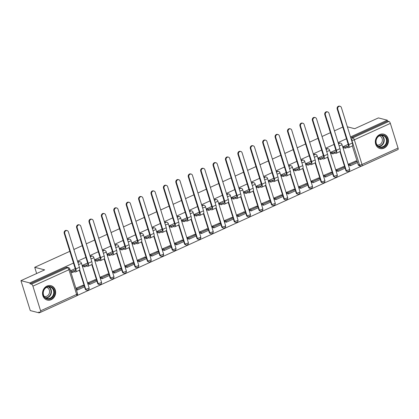<?xml version="1.0" encoding="UTF-8"?>
<svg xmlns="http://www.w3.org/2000/svg" width="419" height="419" viewBox="0 0 419 419"><rect width="100%" height="100%" fill="white"/><g stroke="black" fill="none" stroke-linecap="round" stroke-linejoin="round"><path stroke-width="0.63" d="M78.054 262.912A1.901 1.666 -75.6 0 1 80.039 261.786L79.547 261.66A1.901 1.666 104.4 0 0 77.861 262.289M90.462 257.261A1.901 1.666 -75.6 0 1 92.447 256.135L91.955 256.009A1.901 1.666 104.4 0 0 90.268 256.638M102.87 251.61A1.901 1.666 -75.6 0 1 104.855 250.483L104.368 250.358A1.901 1.666 104.4 0 0 102.676 250.986M115.277 245.963A1.901 1.666 -75.6 0 1 117.262 244.837L116.775 244.712A1.901 1.666 104.4 0 0 115.084 245.34M127.685 240.312A1.901 1.666 -75.6 0 1 129.67 239.186L129.183 239.06A1.901 1.666 104.4 0 0 127.491 239.689M140.098 234.666A1.901 1.666 -75.6 0 1 142.078 233.535L141.591 233.409A1.901 1.666 104.4 0 0 139.899 234.038M152.506 229.015A1.901 1.666 -75.6 0 1 154.491 227.889L153.998 227.763A1.901 1.666 104.4 0 0 152.307 228.392M164.913 223.364A1.901 1.666 -75.6 0 1 166.898 222.238L166.406 222.112A1.901 1.666 104.4 0 0 164.719 222.74M177.321 217.718A1.901 1.666 -75.6 0 1 179.306 216.586L178.813 216.461A1.901 1.666 104.4 0 0 177.127 217.089M189.728 212.066A1.901 1.666 -75.6 0 1 191.713 210.94L191.221 210.815A1.901 1.666 104.4 0 0 189.535 211.443M202.136 206.415A1.901 1.666 -75.6 0 1 204.121 205.289L203.629 205.163A1.901 1.666 104.4 0 0 201.942 205.792M214.544 200.769A1.901 1.666 -75.6 0 1 216.529 199.638L216.042 199.512A1.901 1.666 104.4 0 0 214.35 200.141M226.951 195.118A1.901 1.666 -75.6 0 1 228.936 193.992L228.449 193.866A1.901 1.666 104.4 0 0 226.758 194.495M239.359 189.467A1.901 1.666 -75.6 0 1 241.344 188.341L240.857 188.215A1.901 1.666 104.4 0 0 239.165 188.843M251.772 183.821A1.901 1.666 -75.6 0 1 253.757 182.689L253.265 182.564A1.901 1.666 104.4 0 0 251.573 183.192M264.18 178.169A1.901 1.666 -75.6 0 1 266.165 177.043L265.672 176.918A1.901 1.666 104.4 0 0 263.986 177.546M276.587 172.518A1.901 1.666 -75.6 0 1 278.572 171.392L278.08 171.266A1.901 1.666 104.4 0 0 276.393 171.895M288.995 166.872A1.901 1.666 -75.6 0 1 290.98 165.746L290.487 165.615A1.901 1.666 104.4 0 0 288.801 166.243M301.402 161.221A1.901 1.666 -75.6 0 1 303.387 160.095L302.895 159.969A1.901 1.666 104.4 0 0 301.209 160.597M313.81 155.569A1.901 1.666 -75.6 0 1 315.795 154.443L315.303 154.318A1.901 1.666 104.4 0 0 313.616 154.946M326.218 149.923A1.901 1.666 -75.6 0 1 328.203 148.797L327.716 148.672A1.901 1.666 104.4 0 0 326.024 149.3M338.625 144.272A1.901 1.666 -75.6 0 1 340.61 143.146L340.123 143.02A1.901 1.666 104.4 0 0 338.432 143.649M383.998 148.153A7.422 6.495 104.4 0 0 388.434 140.716A7.422 6.495 104.4 0 0 383.725 134.159A7.422 6.495 104.4 0 0 379.755 134.546A7.422 6.495 104.4 0 0 375.324 141.983A7.422 6.495 104.4 0 0 380.028 148.536A7.422 6.495 104.4 0 0 383.998 148.153M51.202 299.674A7.422 6.495 104.4 0 0 55.638 292.237A7.422 6.495 104.4 0 0 50.929 285.679A7.422 6.495 104.4 0 0 46.965 286.067A7.422 6.495 104.4 0 0 42.529 293.504A7.422 6.495 104.4 0 0 47.237 300.056A7.422 6.495 104.4 0 0 51.202 299.674M73.482 263.059L29.822 282.94L20.95 280.657L30.268 310.579L39.14 312.857L40.266 312.344M76.986 295.625L361.388 166.139M347.356 126.816L354.699 128.701L378.404 117.912L387.271 120.19L350.509 136.929M346.461 138.773L338.102 142.58M334.053 144.424L325.694 148.226M321.645 150.07L313.281 153.878M309.238 155.721L300.873 159.529M296.83 161.373L288.466 165.175M284.422 167.019L276.058 170.826M272.015 172.67L263.651 176.478M259.602 178.316L251.243 182.124M247.194 183.967L238.835 187.775M234.787 189.618L226.428 193.426M222.379 195.264L214.02 199.072M209.971 200.916L201.607 204.723M197.564 206.567L189.199 210.375M185.156 212.213L176.792 216.021M172.748 217.864L164.384 221.672M160.341 223.516L151.977 227.323M147.928 229.162L139.569 232.969M135.52 234.813L127.161 238.621M123.113 240.464L114.754 244.272M110.705 246.11L102.341 249.918M98.297 251.761L89.933 255.569M85.89 257.413L77.525 261.22M20.95 280.657L44.655 269.867L34.714 267.312L69.826 251.327M73.87 249.483L82.234 245.675M86.283 243.837L94.642 240.029M98.69 238.186L107.049 234.378M111.098 232.535L119.457 228.727M123.505 226.889L131.865 223.081M135.913 221.237L144.277 217.43M148.321 215.586L156.685 211.778M160.728 209.94L169.093 206.132M173.136 204.289L181.5 200.481M185.544 198.637L193.908 194.83M197.957 192.991L206.316 189.184M210.364 187.34L218.723 183.532M222.772 181.689L231.131 177.881M235.179 176.043L243.539 172.235M247.587 170.392L255.951 166.584M259.995 164.74L268.359 160.933M272.402 159.094L280.767 155.287M284.81 153.443L293.174 149.635M297.218 147.792L305.582 143.984M309.631 142.146L317.99 138.338M322.038 136.494L330.397 132.687M334.446 130.843L342.805 127.041M39.14 312.857L38.867 311.987L40.25 312.344A1.901 0.754 -114.5 0 0 40.496 312.328A1.901 0.754 -114.5 0 0 40.596 310.825L32.907 286.14A1.901 0.754 -114.5 0 0 31.472 284.166L67.506 267.762A1.901 1.666 -75.6 0 1 68.522 267.662L67.14 267.306A1.901 1.666 -75.6 0 0 66.123 267.406L67.506 267.762A1.901 0.754 -114.5 0 1 68.941 269.736L32.907 286.14M29.822 282.94L30.089 283.81L31.472 284.166M358.156 164.625L359.539 164.976A1.901 1.666 -75.6 0 0 360.654 166.097L359.272 165.741A1.901 1.666 -75.6 0 1 358.156 164.625L357.501 162.52M357.135 161.357L352.332 145.927M387.271 120.19L387.544 121.065L388.926 121.421A1.901 0.754 65.5 0 1 390.361 123.39L398.05 148.08A1.901 0.754 65.5 0 1 397.945 149.583L361.916 165.987A1.901 0.754 65.5 0 0 362.016 164.484L398.05 148.08M348.199 144.356L343.198 146.634L343.606 147.944L343.868 147.823M355.851 161.027L348.629 164.08L349.079 165.369M343.444 166.673L336.221 169.726L336.672 171.02M335.792 150.002L330.79 152.28L331.199 153.59L331.46 153.469M331.036 172.324L323.814 175.378L324.259 176.666M323.384 155.653L318.382 157.932L318.786 159.241L319.053 159.12M318.629 177.975L311.406 181.029L311.851 182.317M310.977 161.305L305.97 163.583L306.378 164.892L306.645 164.772M306.221 183.622L298.998 186.675L299.444 187.969M298.569 166.951L293.562 169.229L293.97 170.538L294.238 170.418M293.813 189.273L286.591 192.326L287.036 193.615M286.161 172.602L281.154 174.88L281.563 176.19L281.83 176.069M281.406 194.924L274.183 197.978L274.628 199.266M273.754 178.253L268.747 180.531L269.155 181.841L269.422 181.72M268.993 200.57L261.77 203.624L262.221 204.917M261.341 183.899L256.339 186.177L256.747 187.487L257.009 187.366M256.585 206.221L249.363 209.275L249.813 210.563M248.933 189.55L243.931 191.829L244.34 193.138L244.602 193.018M244.177 211.873L236.955 214.926L237.405 216.214M236.526 195.202L231.524 197.48L231.932 198.789L232.194 198.664M231.77 217.519L224.547 220.572L224.998 221.866M224.118 200.848L219.116 203.126L219.519 204.435L219.786 204.315M219.362 223.17L212.14 226.223L212.585 227.512M211.71 206.499L206.708 208.777L207.112 210.087L207.379 209.966M206.955 228.816L199.732 231.875L200.177 233.163M199.303 212.15L194.296 214.428L194.704 215.733L194.971 215.612M194.547 234.467L187.324 237.521L187.77 238.814M186.895 217.796L181.888 220.075L182.296 221.384L182.564 221.263M182.139 240.118L174.917 243.172L175.362 244.46M174.487 223.447L169.48 225.726L169.889 227.035L170.156 226.915M169.732 245.764L162.509 248.823L162.954 250.112M162.08 229.099L157.073 231.377L157.481 232.681L157.748 232.561M157.319 251.416L150.096 254.469L150.547 255.763M149.667 234.745L144.665 237.023L145.074 238.332L145.335 238.212M144.911 257.067L137.689 260.12L138.139 261.409M137.259 240.396L132.257 242.674L132.666 243.984L132.928 243.863M132.504 262.713L125.281 265.772L125.731 267.06M124.852 246.047L119.85 248.326L120.258 249.63L120.52 249.509M120.096 268.364L112.873 271.418L113.324 272.711M112.444 251.693L107.442 253.972L107.845 255.281L108.112 255.161M107.688 274.016L100.466 277.069L100.911 278.357M100.036 257.345L95.034 259.623L95.438 260.932L95.705 260.812M95.281 279.662L88.058 282.715L88.503 284.009M87.629 262.996L82.622 265.274L83.03 266.578L83.297 266.458M82.873 285.313L75.881 288.262M85.172 288.911L85.665 289.037A1.901 1.666 -75.6 0 0 86.78 290.158L86.288 290.032A1.901 1.666 104.4 0 1 85.172 288.911L84.518 286.806M84.156 285.643L79.348 270.213M97.58 283.26L98.072 283.385A1.901 1.666 -75.6 0 0 99.188 284.506L98.701 284.381A1.901 1.666 104.4 0 1 97.58 283.26L96.925 281.159M96.564 279.992L91.756 264.567M109.988 277.614L110.48 277.739A1.901 1.666 -75.6 0 0 111.595 278.855L111.108 278.729A1.901 1.666 104.4 0 1 109.988 277.614L109.333 275.508M108.971 274.345L104.169 258.916M122.4 271.962L122.887 272.088A1.901 1.666 -75.6 0 0 124.003 273.209L123.516 273.083A1.901 1.666 104.4 0 1 122.4 271.962L121.74 269.857M121.379 268.694L116.576 253.265M134.808 266.311L135.295 266.437A1.901 1.666 -75.6 0 0 136.416 267.558L135.924 267.432A1.901 1.666 104.4 0 1 134.808 266.311L134.153 264.211M133.787 263.043L128.984 247.619M147.216 260.665L147.703 260.791A1.901 1.666 -75.6 0 0 148.824 261.906L148.331 261.781A1.901 1.666 104.4 0 1 147.216 260.665L146.561 258.56M146.194 257.397L141.392 241.967M159.623 255.014L160.11 255.14A1.901 1.666 -75.6 0 0 161.231 256.26L160.739 256.135A1.901 1.666 104.4 0 1 159.623 255.014L158.969 252.908M158.602 251.746L153.799 236.316M172.031 249.363L172.523 249.494A1.901 1.666 -75.6 0 0 173.639 250.609L173.147 250.483A1.901 1.666 104.4 0 1 172.031 249.363L171.376 247.262M171.015 246.094L166.207 230.67M184.439 243.717L184.931 243.842A1.901 1.666 -75.6 0 0 186.046 244.958L185.554 244.832A1.901 1.666 104.4 0 1 184.439 243.717L183.784 241.611M183.422 240.448L178.614 225.019M196.846 238.065L197.339 238.191A1.901 1.666 -75.6 0 0 198.454 239.312L197.967 239.186A1.901 1.666 104.4 0 1 196.846 238.065L196.192 235.96M195.83 234.797L191.022 219.373M209.254 232.414L209.746 232.545A1.901 1.666 -75.6 0 0 210.862 233.661L210.375 233.535A1.901 1.666 104.4 0 1 209.254 232.414L208.599 230.314M208.238 229.146L203.435 213.721M221.661 226.768L222.154 226.894A1.901 1.666 -75.6 0 0 223.269 228.009L222.782 227.884A1.901 1.666 104.4 0 1 221.661 226.768L221.007 224.663M220.645 223.5L215.843 208.07M234.074 221.117L234.561 221.242A1.901 1.666 -75.6 0 0 235.677 222.363L235.19 222.238A1.901 1.666 104.4 0 1 234.074 221.117L233.414 219.017M233.053 217.849L228.25 202.424M246.482 215.471L246.969 215.596A1.901 1.666 -75.6 0 0 248.09 216.712L247.598 216.586A1.901 1.666 104.4 0 1 246.482 215.471L245.827 213.365M245.461 212.197L240.658 196.773M258.89 209.819L259.377 209.945A1.901 1.666 -75.6 0 0 260.498 211.066L260.005 210.935A1.901 1.666 104.4 0 1 258.89 209.819L258.235 207.714M257.868 206.551L253.066 191.122M271.297 204.168L271.79 204.294A1.901 1.666 -75.6 0 0 272.905 205.415L272.413 205.289A1.901 1.666 104.4 0 1 271.297 204.168L270.643 202.068M270.281 200.9L265.473 185.476M283.705 198.522L284.197 198.648A1.901 1.666 -75.6 0 0 285.313 199.763L284.82 199.638A1.901 1.666 104.4 0 1 283.705 198.522L283.05 196.417M282.689 195.254L277.881 179.824M296.113 192.871L296.605 192.997A1.901 1.666 -75.6 0 0 297.72 194.117L297.228 193.992A1.901 1.666 104.4 0 1 296.113 192.871L295.458 190.765M295.096 189.603L290.288 174.173M308.52 187.22L309.013 187.345A1.901 1.666 -75.6 0 0 310.128 188.466L309.641 188.341A1.901 1.666 104.4 0 1 308.52 187.22L307.865 185.119M307.504 183.951L302.696 168.527M320.928 181.574L321.42 181.699A1.901 1.666 -75.6 0 0 322.536 182.815L322.049 182.689A1.901 1.666 104.4 0 1 320.928 181.574L320.273 179.468M319.912 178.305L315.109 162.876M333.335 175.922L333.828 176.048A1.901 1.666 -75.6 0 0 334.943 177.169L334.456 177.043A1.901 1.666 104.4 0 1 333.335 175.922L332.681 173.817M332.319 172.654L327.517 157.225M345.748 170.271L346.235 170.397A1.901 1.666 -75.6 0 0 347.351 171.518L346.864 171.392A1.901 1.666 104.4 0 1 345.748 170.271L345.088 168.171M344.727 167.003L339.924 151.578M36.642 273.513L34.714 267.312M75.221 268.642L70.45 270.815M30.089 283.81L66.123 267.406M387.544 121.065L351.515 137.469A1.901 1.666 104.4 0 0 350.839 137.998M337.195 109.029A2.142 1.875 -75.6 0 1 337.62 106.845A2.142 1.875 -75.6 0 1 339.521 106.143L340.102 106.29A2.142 1.875 104.4 0 0 338.201 106.997A2.142 1.875 104.4 0 0 337.777 109.181L348.823 144.639A3.808 1.503 65.5 0 1 348.613 147.645A3.808 1.503 65.5 0 1 348.126 147.666L347.168 147.42L346.812 146.289L347.77 146.535A2.566 1.016 -114.5 0 0 348.105 146.519A2.566 1.016 -114.5 0 0 348.241 144.487L337.195 109.029L337.777 109.181M348.613 147.645L352.196 146.011A3.808 1.503 65.5 0 0 352.4 143.01L341.359 107.547A2.142 1.875 104.4 0 0 340.102 106.29M343.234 146.613L345.062 147.085L345.418 148.221L347.168 147.42M345.062 147.085L346.812 146.289M350.462 165.725L357.538 162.504L357.187 161.367L350.106 164.588L350.462 165.725L349.027 165.358M348.676 164.222L350.106 164.588M355.522 160.943L357.187 161.367M345.418 148.221L343.538 147.734M387.088 142.083A6.421 5.62 -75.6 0 1 380.426 147.577A6.421 5.62 -75.6 0 1 375.953 140.428A6.421 5.62 -75.6 0 1 382.615 134.934A6.421 5.62 -75.6 0 1 387.088 142.083M376.142 140.433A5.945 5.206 104.4 0 0 379.818 146.959A5.945 5.206 104.4 0 0 386.454 141.968A5.945 5.206 104.4 0 0 382.777 135.442A5.945 5.206 104.4 0 0 376.142 140.433M379.357 135.866A4.682 4.096 -75.6 0 1 379.42 135.882A4.682 4.096 -75.6 0 1 382.311 141.02A4.682 4.096 -75.6 0 1 377.09 144.953A4.682 4.096 -75.6 0 1 377.027 144.937M379.164 148.237A7.374 6.453 104.4 0 0 379.687 148.399A7.374 6.453 104.4 0 0 387.91 142.209A7.374 6.453 104.4 0 0 383.354 134.117A7.374 6.453 104.4 0 0 382.819 134.007M54.292 293.604A6.421 5.62 -75.6 0 1 47.63 299.098A6.421 5.62 -75.6 0 1 43.157 291.949A6.421 5.62 -75.6 0 1 49.819 286.455A6.421 5.62 -75.6 0 1 54.292 293.604M43.346 291.954A5.945 5.206 104.4 0 0 47.022 298.48A5.945 5.206 104.4 0 0 53.658 293.489A5.945 5.206 104.4 0 0 49.981 286.963A5.945 5.206 104.4 0 0 43.346 291.954M46.561 287.387A4.682 4.096 -75.6 0 1 46.624 287.403A4.682 4.096 -75.6 0 1 49.515 292.541A4.682 4.096 -75.6 0 1 44.294 296.474A4.682 4.096 -75.6 0 1 44.231 296.458M46.368 299.758A7.374 6.453 104.4 0 0 46.891 299.92A7.374 6.453 104.4 0 0 55.114 293.729A7.374 6.453 104.4 0 0 50.563 285.638A7.374 6.453 104.4 0 0 50.023 285.528M324.788 114.68A2.142 1.875 -75.6 0 1 325.212 112.496A2.142 1.875 -75.6 0 1 327.113 111.789L327.689 111.941A2.142 1.875 104.4 0 0 325.793 112.648A2.142 1.875 104.4 0 0 325.369 114.827L336.415 150.285A3.808 1.503 65.5 0 1 336.206 153.291A3.808 1.503 65.5 0 1 335.719 153.317L334.76 153.071L334.404 151.94L335.362 152.186A2.566 1.016 -114.5 0 0 335.692 152.165A2.566 1.016 -114.5 0 0 335.834 150.138L324.788 114.68L325.369 114.827M336.206 153.291L339.788 151.662A3.808 1.503 65.5 0 0 339.992 148.656L328.946 113.198A2.142 1.875 104.4 0 0 327.689 111.941M330.827 152.265L332.655 152.736L333.011 153.867L334.76 153.071M332.655 152.736L334.404 151.94M338.049 171.376L345.13 168.15L344.779 167.019L337.698 170.24L338.049 171.376L336.619 171.004M336.268 169.873L337.698 170.24M343.114 166.589L344.779 167.019M333.011 153.867L331.13 153.385M312.38 120.326A2.142 1.875 -75.6 0 1 312.804 118.148A2.142 1.875 -75.6 0 1 314.706 117.44L315.282 117.587A2.142 1.875 104.4 0 0 313.386 118.294A2.142 1.875 104.4 0 0 312.962 120.478L324.007 155.936A3.808 1.503 65.5 0 1 323.798 158.942A3.808 1.503 65.5 0 1 323.311 158.969L322.352 158.722L321.996 157.586L322.955 157.832A2.566 1.016 -114.5 0 0 323.285 157.816A2.566 1.016 -114.5 0 0 323.426 155.789L312.38 120.326L312.962 120.478M323.798 158.942L327.38 157.314A3.808 1.503 65.5 0 0 327.585 154.307L316.539 118.849A2.142 1.875 104.4 0 0 315.282 117.587M318.419 157.916L320.247 158.382L320.603 159.519L322.352 158.722M320.247 158.382L321.996 157.586M325.642 177.022L332.723 173.801L332.367 172.665L325.291 175.891L325.642 177.022L324.212 176.656M323.861 175.519L325.291 175.891M330.706 172.24L332.367 172.665M320.603 159.519L318.723 159.037M299.973 125.978A2.142 1.875 -75.6 0 1 300.397 123.794A2.142 1.875 -75.6 0 1 302.298 123.092L302.874 123.238A2.142 1.875 104.4 0 0 300.978 123.945A2.142 1.875 104.4 0 0 300.554 126.129L311.595 161.587A3.808 1.503 65.5 0 1 311.39 164.588A3.808 1.503 65.5 0 1 310.903 164.615L309.945 164.368L309.589 163.237L310.547 163.483A2.566 1.016 -114.5 0 0 310.877 163.468A2.566 1.016 -114.5 0 0 311.018 161.435L299.973 125.978L300.554 126.129M311.39 164.588L314.968 162.96A3.808 1.503 65.5 0 0 315.177 159.958L304.131 124.495A2.142 1.875 104.4 0 0 302.874 123.238M306.011 163.562L307.839 164.033L308.19 165.165L309.945 164.368M307.839 164.033L309.589 163.237M313.234 182.674L320.315 179.447L319.959 178.316L312.883 181.537L313.234 182.674L311.804 182.307M311.448 181.17L312.883 181.537M318.299 177.886L319.959 178.316M308.19 165.165L306.315 164.683M287.565 131.629A2.142 1.875 -75.6 0 1 287.989 129.445A2.142 1.875 -75.6 0 1 289.885 128.738L290.467 128.89A2.142 1.875 104.4 0 0 288.571 129.591A2.142 1.875 104.4 0 0 288.146 131.776L299.187 167.233A3.808 1.503 65.5 0 1 298.983 170.24A3.808 1.503 65.5 0 1 298.49 170.266L297.532 170.02L297.181 168.888L298.139 169.135A2.566 1.016 -114.5 0 0 298.469 169.114A2.566 1.016 -114.5 0 0 298.611 167.087L287.565 131.629L288.146 131.776M298.983 170.24L302.56 168.611A3.808 1.503 65.5 0 0 302.769 165.605L291.724 130.147A2.142 1.875 104.4 0 0 290.467 128.89M293.604 169.213L295.432 169.685L295.783 170.816L297.532 170.02M295.432 169.685L297.181 168.888M300.826 188.325L307.907 185.098L307.551 183.967L300.475 187.188L300.826 188.325L299.396 187.953M299.04 186.822L300.475 187.188M305.891 183.538L307.551 183.967M295.783 170.816L293.908 170.334M275.157 137.275A2.142 1.875 -75.6 0 1 275.582 135.096A2.142 1.875 -75.6 0 1 277.478 134.389L278.059 134.536A2.142 1.875 104.4 0 0 276.158 135.243A2.142 1.875 104.4 0 0 275.739 137.427L286.779 172.885A3.808 1.503 65.5 0 1 286.575 175.891A3.808 1.503 65.5 0 1 286.083 175.917L285.124 175.671L284.773 174.534L285.732 174.781A2.566 1.016 -114.5 0 0 286.062 174.765A2.566 1.016 -114.5 0 0 286.203 172.738L275.157 137.275L275.739 137.427M286.575 175.891L290.152 174.262A3.808 1.503 65.5 0 0 290.362 171.256L279.316 135.798A2.142 1.875 104.4 0 0 278.059 134.536M281.196 174.864L283.024 175.331L283.375 176.467L285.124 175.671M283.024 175.331L284.773 174.534M288.419 193.971L295.5 190.75L295.144 189.613L288.068 192.84L288.419 193.971L286.989 193.604M286.633 192.468L288.068 192.84M293.483 189.189L295.144 189.613M283.375 176.467L281.5 175.985M262.75 142.926A2.142 1.875 -75.6 0 1 263.174 140.742A2.142 1.875 -75.6 0 1 265.07 140.04L265.651 140.187A2.142 1.875 104.4 0 0 263.75 140.894A2.142 1.875 104.4 0 0 263.326 143.078L274.372 178.536A3.808 1.503 65.5 0 1 274.167 181.537A3.808 1.503 65.5 0 1 273.675 181.563L272.717 181.317L272.366 180.186L273.324 180.432A2.566 1.016 -114.5 0 0 273.654 180.416A2.566 1.016 -114.5 0 0 273.79 178.384L262.75 142.926L263.326 143.078M274.167 181.537L277.745 179.908A3.808 1.503 65.5 0 0 277.949 176.902L266.908 141.444A2.142 1.875 104.4 0 0 265.651 140.187M268.789 180.51L270.616 180.982L270.967 182.113L272.717 181.317M270.616 180.982L272.366 180.186M276.011 199.622L283.087 196.396L282.736 195.264L275.655 198.486L276.011 199.622L274.581 199.255M274.225 198.119L275.655 198.486M281.076 194.835L282.736 195.264M270.967 182.113L269.092 181.631M250.342 148.577A2.142 1.875 -75.6 0 1 250.766 146.393A2.142 1.875 -75.6 0 1 252.662 145.686L253.244 145.838A2.142 1.875 104.4 0 0 251.342 146.54A2.142 1.875 104.4 0 0 250.918 148.724L261.964 184.182A3.808 1.503 65.5 0 1 261.76 187.188A3.808 1.503 65.5 0 1 261.267 187.214L260.309 186.968L259.958 185.832L260.917 186.083A2.566 1.016 -114.5 0 0 261.247 186.062A2.566 1.016 -114.5 0 0 261.383 184.035L250.342 148.577L250.918 148.724M261.76 187.188L265.337 185.559A3.808 1.503 65.5 0 0 265.541 182.553L254.501 147.095A2.142 1.875 104.4 0 0 253.244 145.838M256.381 186.162L258.209 186.633L258.56 187.764L260.309 186.968M258.209 186.633L259.958 185.832M263.603 205.268L270.679 202.047L270.328 200.916L263.247 204.137L263.603 205.268L262.168 204.901M261.817 203.77L263.247 204.137M268.668 200.486L270.328 200.916M258.56 187.764L256.685 187.283M237.934 154.223A2.142 1.875 -75.6 0 1 238.353 152.045A2.142 1.875 -75.6 0 1 240.255 151.338L240.836 151.484A2.142 1.875 104.4 0 0 238.935 152.191A2.142 1.875 104.4 0 0 238.511 154.375L249.556 189.833A3.808 1.503 65.5 0 1 249.352 192.84A3.808 1.503 65.5 0 1 248.86 192.866L247.901 192.62L247.55 191.483L248.509 191.729A2.566 1.016 -114.5 0 0 248.839 191.713A2.566 1.016 -114.5 0 0 248.975 189.687L237.934 154.223L238.511 154.375M249.352 192.84L252.929 191.211A3.808 1.503 65.5 0 0 253.134 188.204L242.093 152.746A2.142 1.875 104.4 0 0 240.836 151.484M243.968 191.813L245.796 192.279L246.152 193.416L247.901 192.62M245.796 192.279L247.55 191.483M251.196 210.919L258.272 207.698L257.921 206.562L250.84 209.788L251.196 210.919L249.761 210.553M249.41 209.416L250.84 209.788M256.26 206.138L257.921 206.562M246.152 193.416L244.277 192.934M225.522 159.875A2.142 1.875 -75.6 0 1 225.946 157.691A2.142 1.875 -75.6 0 1 227.847 156.989L228.428 157.135A2.142 1.875 104.4 0 0 226.527 157.843A2.142 1.875 104.4 0 0 226.103 160.021L237.149 195.484A3.808 1.503 65.5 0 1 236.939 198.486A3.808 1.503 65.5 0 1 236.452 198.512L235.494 198.266L235.138 197.134L236.096 197.38A2.566 1.016 -114.5 0 0 236.431 197.365A2.566 1.016 -114.5 0 0 236.567 195.333L225.522 159.875L226.103 160.021M236.939 198.486L240.522 196.857A3.808 1.503 65.5 0 0 240.726 193.85L229.68 158.392A2.142 1.875 104.4 0 0 228.428 157.135M231.56 197.459L233.388 197.93L233.744 199.062L235.494 198.266M233.388 197.93L235.138 197.134M238.783 216.571L245.864 213.344L245.513 212.213L238.432 215.434L238.783 216.571L237.353 216.204M237.002 215.067L238.432 215.434M243.848 211.784L245.513 212.213M233.744 199.062L231.864 198.58M213.114 165.526A2.142 1.875 -75.6 0 1 213.538 163.342A2.142 1.875 -75.6 0 1 215.439 162.635L216.015 162.787A2.142 1.875 104.4 0 0 214.119 163.489A2.142 1.875 104.4 0 0 213.695 165.673L224.741 201.13A3.808 1.503 65.5 0 1 224.532 204.137A3.808 1.503 65.5 0 1 224.045 204.163L223.086 203.917L222.73 202.78L223.688 203.026A2.566 1.016 -114.5 0 0 224.018 203.011A2.566 1.016 -114.5 0 0 224.16 200.984L213.114 165.526L213.695 165.673M224.532 204.137L228.114 202.508A3.808 1.503 65.5 0 0 228.318 199.502L217.272 164.044A2.142 1.875 104.4 0 0 216.015 162.787M219.153 203.11L220.981 203.582L221.337 204.713L223.086 203.917M220.981 203.582L222.73 202.78M226.375 222.217L233.456 218.996L233.105 217.864L226.024 221.085L226.375 222.217L224.945 221.85M224.594 220.719L226.024 221.085M231.44 217.435L233.105 217.864M221.337 204.713L219.456 204.231M200.706 171.172A2.142 1.875 -75.6 0 1 201.13 168.993A2.142 1.875 -75.6 0 1 203.032 168.286L203.608 168.433A2.142 1.875 104.4 0 0 201.712 169.14A2.142 1.875 104.4 0 0 201.288 171.324L212.333 206.782A3.808 1.503 65.5 0 1 212.124 209.788A3.808 1.503 65.5 0 1 211.637 209.814L210.678 209.568L210.322 208.432L211.281 208.678A2.566 1.016 -114.5 0 0 211.611 208.662A2.566 1.016 -114.5 0 0 211.752 206.63L200.706 171.172L201.288 171.324M212.124 209.788L215.706 208.159A3.808 1.503 65.5 0 0 215.911 205.153L204.865 169.695A2.142 1.875 104.4 0 0 203.608 168.433M206.745 208.762L208.573 209.228L208.929 210.364L210.678 209.568M208.573 209.228L210.322 208.432M213.968 227.868L221.049 224.647L220.693 223.51L213.617 226.737L213.968 227.868L212.538 227.501M212.187 226.365L213.617 226.737M219.032 223.086L220.693 223.51M208.929 210.364L207.049 209.882M188.299 176.823A2.142 1.875 -75.6 0 1 188.723 174.639A2.142 1.875 -75.6 0 1 190.624 173.937L191.2 174.084A2.142 1.875 104.4 0 0 189.304 174.791A2.142 1.875 104.4 0 0 188.88 176.97L199.921 212.433A3.808 1.503 65.5 0 1 199.716 215.434A3.808 1.503 65.5 0 1 199.224 215.46L198.271 215.214L197.915 214.083L198.873 214.329A2.566 1.016 -114.5 0 0 199.203 214.308A2.566 1.016 -114.5 0 0 199.344 212.281L188.299 176.823L188.88 176.97M199.716 215.434L203.294 213.805A3.808 1.503 65.5 0 0 203.503 210.799L192.457 175.341A2.142 1.875 104.4 0 0 191.2 174.084M194.337 214.408L196.165 214.879L196.516 216.01L198.271 215.214M196.165 214.879L197.915 214.083M201.56 233.519L208.641 230.293L208.285 229.162L201.209 232.383L201.56 233.519L200.13 233.153M199.774 232.016L201.209 232.383M206.625 228.732L208.285 229.162M196.516 216.01L194.641 215.528M175.891 182.475A2.142 1.875 -75.6 0 1 176.315 180.29A2.142 1.875 -75.6 0 1 178.211 179.583L178.793 179.735A2.142 1.875 104.4 0 0 176.897 180.437A2.142 1.875 104.4 0 0 176.472 182.621L187.513 218.079A3.808 1.503 65.5 0 1 187.309 221.085A3.808 1.503 65.5 0 1 186.816 221.112L185.858 220.865L185.507 219.729L186.465 219.975A2.566 1.016 -114.5 0 0 186.795 219.959A2.566 1.016 -114.5 0 0 186.937 217.932L175.891 182.475L176.472 182.621M187.309 221.085L190.886 219.456A3.808 1.503 65.5 0 0 191.095 216.45L180.05 180.992A2.142 1.875 104.4 0 0 178.793 179.735M181.93 220.059L183.758 220.53L184.109 221.661L185.858 220.865M183.758 220.53L185.507 219.729M189.152 239.165L196.233 235.944L195.877 234.813L188.801 238.034L189.152 239.165L187.722 238.799M187.366 237.667L188.801 238.034M194.217 234.383L195.877 234.813M184.109 221.661L182.234 221.18M163.483 188.121A2.142 1.875 -75.6 0 1 163.908 185.942A2.142 1.875 -75.6 0 1 165.804 185.235L166.385 185.381A2.142 1.875 104.4 0 0 164.484 186.088A2.142 1.875 104.4 0 0 164.065 188.272L175.105 223.73A3.808 1.503 65.5 0 1 174.901 226.737A3.808 1.503 65.5 0 1 174.409 226.763L173.45 226.517L173.099 225.38L174.058 225.626A2.566 1.016 -114.5 0 0 174.388 225.611A2.566 1.016 -114.5 0 0 174.529 223.578L163.483 188.121L164.065 188.272M174.901 226.737L178.478 225.108A3.808 1.503 65.5 0 0 178.688 222.101L167.642 186.644A2.142 1.875 104.4 0 0 166.385 185.381M169.522 225.71L171.35 226.176L171.701 227.313L173.45 226.517M171.35 226.176L173.099 225.38M176.745 244.816L183.826 241.595L183.47 240.459L176.389 243.685L176.745 244.816L175.315 244.45M174.959 243.313L176.389 243.685M181.809 240.035L183.47 240.459M171.701 227.313L169.826 226.831M151.076 193.772A2.142 1.875 -75.6 0 1 151.5 191.588A2.142 1.875 -75.6 0 1 153.396 190.886L153.977 191.033A2.142 1.875 104.4 0 0 152.076 191.74A2.142 1.875 104.4 0 0 151.652 193.918L162.698 229.382A3.808 1.503 65.5 0 1 162.493 232.383A3.808 1.503 65.5 0 1 162.001 232.409L161.043 232.163L160.692 231.031L161.65 231.278A2.566 1.016 -114.5 0 0 161.98 231.257A2.566 1.016 -114.5 0 0 162.116 229.23L151.076 193.772L151.652 193.918M162.493 232.383L166.071 230.754A3.808 1.503 65.5 0 0 166.275 227.747L155.234 192.29A2.142 1.875 104.4 0 0 153.977 191.033M157.115 231.356L158.942 231.827L159.293 232.959L161.043 232.163M158.942 231.827L160.692 231.031M164.337 250.468L171.413 247.241L171.062 246.11L163.981 249.331L164.337 250.468L162.907 250.101M162.551 248.965L163.981 249.331M169.402 245.681L171.062 246.11M159.293 232.959L157.418 232.477M138.668 199.423A2.142 1.875 -75.6 0 1 139.092 197.239A2.142 1.875 -75.6 0 1 140.988 196.532L141.57 196.684A2.142 1.875 104.4 0 0 139.668 197.386A2.142 1.875 104.4 0 0 139.244 199.57L150.29 235.028A3.808 1.503 65.5 0 1 150.086 238.034A3.808 1.503 65.5 0 1 149.593 238.06L148.635 237.814L148.284 236.677L149.243 236.924A2.566 1.016 -114.5 0 0 149.573 236.908A2.566 1.016 -114.5 0 0 149.709 234.881L138.668 199.423L139.244 199.57M150.086 238.034L153.663 236.405A3.808 1.503 65.5 0 0 153.867 233.399L142.827 197.941A2.142 1.875 104.4 0 0 141.57 196.684M144.707 237.007L146.535 237.473L146.886 238.61L148.635 237.814M146.535 237.473L148.284 236.677M151.929 256.114L159.005 252.893L158.654 251.756L151.573 254.982L151.929 256.114L150.494 255.747M150.143 254.616L151.573 254.982M156.994 251.332L158.654 251.756M146.886 238.61L145.011 238.128M126.26 205.069A2.142 1.875 -75.6 0 1 126.679 202.89A2.142 1.875 -75.6 0 1 128.581 202.183L129.162 202.33A2.142 1.875 104.4 0 0 127.261 203.037A2.142 1.875 104.4 0 0 126.837 205.221L137.882 240.679A3.808 1.503 65.5 0 1 137.678 243.685A3.808 1.503 65.5 0 1 137.186 243.711L136.227 243.465L135.876 242.329L136.83 242.575A2.566 1.016 -114.5 0 0 137.165 242.559A2.566 1.016 -114.5 0 0 137.301 240.527L126.26 205.069L126.837 205.221M137.678 243.685L141.255 242.051A3.808 1.503 65.5 0 0 141.46 239.05L130.419 203.592A2.142 1.875 104.4 0 0 129.162 202.33M132.294 242.653L134.122 243.125L134.478 244.261L136.227 243.465M134.122 243.125L135.876 242.329M139.522 261.765L146.598 258.544L146.247 257.407L139.166 260.634L139.522 261.765L138.087 261.398M137.736 260.262L139.166 260.634M144.586 256.983L146.247 257.407M134.478 244.261L132.598 243.779M113.848 210.72A2.142 1.875 -75.6 0 1 114.272 208.536A2.142 1.875 -75.6 0 1 116.173 207.829L116.749 207.981A2.142 1.875 104.4 0 0 114.853 208.688A2.142 1.875 104.4 0 0 114.429 210.867L125.475 246.325A3.808 1.503 65.5 0 1 125.265 249.331A3.808 1.503 65.5 0 1 124.778 249.357L123.82 249.111L123.464 247.98L124.422 248.226A2.566 1.016 -114.5 0 0 124.757 248.205A2.566 1.016 -114.5 0 0 124.893 246.178L113.848 210.72L114.429 210.867M125.265 249.331L128.848 247.702A3.808 1.503 65.5 0 0 129.052 244.696L118.006 209.238A2.142 1.875 104.4 0 0 116.749 207.981M119.886 248.305L121.714 248.776L122.07 249.907L123.82 249.111M121.714 248.776L123.464 247.98M127.109 267.416L134.19 264.19L133.839 263.059L126.758 266.28L127.109 267.416L125.679 267.044M125.328 265.913L126.758 266.28M132.174 262.629L133.839 263.059M122.07 249.907L120.19 249.425M101.44 216.372A2.142 1.875 -75.6 0 1 101.864 214.188A2.142 1.875 -75.6 0 1 103.765 213.481L104.341 213.632A2.142 1.875 104.4 0 0 102.446 214.334A2.142 1.875 104.4 0 0 102.021 216.518L113.067 251.976A3.808 1.503 65.5 0 1 112.858 254.982A3.808 1.503 65.5 0 1 112.371 255.009L111.412 254.762L111.056 253.626L112.014 253.872A2.566 1.016 -114.5 0 0 112.344 253.856A2.566 1.016 -114.5 0 0 112.486 251.829L101.44 216.372L102.021 216.518M112.858 254.982L116.44 253.354A3.808 1.503 65.5 0 0 116.644 250.347L105.598 214.889A2.142 1.875 104.4 0 0 104.341 213.632M107.479 253.956L109.307 254.422L109.663 255.559L111.412 254.762M109.307 254.422L111.056 253.626M114.701 273.062L121.782 269.841L121.431 268.705L114.35 271.931L114.701 273.062L113.271 272.696M112.921 271.564L114.35 271.931M119.766 268.28L121.431 268.705M109.663 255.559L107.783 255.077M89.032 222.018A2.142 1.875 -75.6 0 1 89.457 219.834A2.142 1.875 -75.6 0 1 91.358 219.132L91.934 219.278A2.142 1.875 104.4 0 0 90.038 219.985A2.142 1.875 104.4 0 0 89.614 222.17L100.66 257.627A3.808 1.503 65.5 0 1 100.45 260.634A3.808 1.503 65.5 0 1 99.963 260.66L99.004 260.409L98.648 259.277L99.607 259.523A2.566 1.016 -114.5 0 0 99.937 259.508A2.566 1.016 -114.5 0 0 100.078 257.476L89.032 222.018L89.614 222.17M100.45 260.634L104.032 259A3.808 1.503 65.5 0 0 104.237 255.999L93.191 220.535A2.142 1.875 104.4 0 0 91.934 219.278M95.071 259.602L96.899 260.073L97.25 261.21L99.004 260.409M96.899 260.073L98.648 259.277M102.294 278.714L109.375 275.493L109.019 274.356L101.943 277.577L102.294 278.714L100.864 278.347M100.513 277.21L101.943 277.577M107.358 273.932L109.019 274.356M97.25 261.21L95.375 260.728M76.625 227.669A2.142 1.875 -75.6 0 1 77.049 225.485A2.142 1.875 -75.6 0 1 78.95 224.778L79.526 224.93A2.142 1.875 104.4 0 0 77.63 225.637A2.142 1.875 104.4 0 0 77.206 227.816L88.247 263.273A3.808 1.503 65.5 0 1 88.042 266.28A3.808 1.503 65.5 0 1 87.55 266.306L86.592 266.06L86.241 264.928L87.199 265.175A2.566 1.016 -114.5 0 0 87.529 265.154A2.566 1.016 -114.5 0 0 87.671 263.127L76.625 227.669L77.206 227.816M88.042 266.28L91.62 264.651A3.808 1.503 65.5 0 0 91.829 261.645L80.783 226.187A2.142 1.875 104.4 0 0 79.526 224.93M82.663 265.253L84.491 265.725L84.842 266.856L86.592 266.06M84.491 265.725L86.241 264.928M89.886 284.365L96.967 281.139L96.611 280.007L89.535 283.228L89.886 284.365L88.456 283.993M88.1 282.862L89.535 283.228M94.951 279.578L96.611 280.007M84.842 266.856L82.967 266.374M64.217 233.32A2.142 1.875 -75.6 0 1 64.641 231.136A2.142 1.875 -75.6 0 1 66.537 230.429L67.119 230.581A2.142 1.875 104.4 0 0 65.217 231.283A2.142 1.875 104.4 0 0 64.798 233.467L75.839 268.925A3.808 1.503 65.5 0 1 75.635 271.931A3.808 1.503 65.5 0 1 75.142 271.957L74.184 271.711L73.833 270.574L74.792 270.821A2.566 1.016 -114.5 0 0 75.121 270.805A2.566 1.016 -114.5 0 0 75.263 268.778L64.217 233.32L64.798 233.467M75.635 271.931L79.212 270.302A3.808 1.503 65.5 0 0 79.421 267.296L68.376 231.838A2.142 1.875 104.4 0 0 67.119 230.581M70.497 270.967L72.084 271.371L72.435 272.507L74.184 271.711M72.084 271.371L73.833 270.574M77.478 290.011L84.559 286.79L84.203 285.653L77.127 288.88L77.478 290.011L76.337 289.718M75.986 288.586L77.127 288.88M82.543 285.229L84.203 285.653M72.435 272.507L70.848 272.099M40.596 310.825L76.63 294.421L68.941 269.736A1.901 0.529 -17.3 0 0 69.863 268.94A1.901 1.901 0 0 0 68.522 267.662M390.361 123.39L354.327 139.799L362.016 164.484A1.901 0.529 162.7 0 1 359.539 164.976L351.845 140.292A1.901 1.666 -75.6 0 1 352.892 137.825L388.926 121.421M351.531 140.213L351.845 140.292A1.901 0.529 162.7 0 0 354.327 139.799A1.901 0.754 -114.5 0 0 352.892 137.825L351.515 137.469M86.78 290.158A1.901 1.901 0 0 0 89.069 287.748A1.901 0.529 -17.3 0 1 88.147 288.544A1.901 0.529 -17.3 0 1 85.665 289.037L79.647 269.71M99.188 284.506A1.901 1.901 0 0 0 101.482 282.097A1.901 0.529 -17.3 0 1 100.555 282.893A1.901 0.529 -17.3 0 1 98.072 283.385L92.054 264.064M111.595 278.855A1.901 1.901 0 0 0 113.889 276.446A1.901 0.529 -17.3 0 1 112.962 277.242A1.901 0.529 -17.3 0 1 110.48 277.739L104.462 258.413M124.003 273.209A1.901 1.901 0 0 0 126.297 270.8A1.901 0.529 -17.3 0 1 125.37 271.596A1.901 0.529 -17.3 0 1 122.887 272.088L116.87 252.762M136.416 267.558A1.901 1.901 0 0 0 138.705 265.148A1.901 0.529 -17.3 0 1 137.778 265.945A1.901 0.529 -17.3 0 1 135.295 266.437L129.277 247.116M148.824 261.906A1.901 1.901 0 0 0 151.112 259.497A1.901 0.529 -17.3 0 1 150.185 260.293A1.901 0.529 -17.3 0 1 147.703 260.791L141.685 241.464M161.231 256.26A1.901 1.901 0 0 0 163.52 253.851A1.901 0.529 -17.3 0 1 162.593 254.647A1.901 0.529 -17.3 0 1 160.11 255.14L154.092 235.818M173.639 250.609A1.901 1.901 0 0 0 175.928 248.2A1.901 0.529 -17.3 0 1 175.006 248.996A1.901 0.529 -17.3 0 1 172.523 249.494L166.5 230.167M186.046 244.958A1.901 1.901 0 0 0 188.335 242.554A1.901 0.529 -17.3 0 1 187.413 243.345A1.901 0.529 -17.3 0 1 184.931 243.842L178.913 224.516M198.454 239.312A1.901 1.901 0 0 0 200.743 236.903A1.901 0.529 -17.3 0 1 199.821 237.699A1.901 0.529 -17.3 0 1 197.339 238.191L191.321 218.87M210.862 233.661A1.901 1.901 0 0 0 213.156 231.251A1.901 0.529 -17.3 0 1 212.229 232.047A1.901 0.529 -17.3 0 1 209.746 232.545L203.728 213.219M223.269 228.009A1.901 1.901 0 0 0 225.563 225.605A1.901 0.529 -17.3 0 1 224.636 226.396A1.901 0.529 -17.3 0 1 222.154 226.894L216.136 207.567M235.677 222.363A1.901 1.901 0 0 0 237.971 219.954A1.901 0.529 -17.3 0 1 237.044 220.75A1.901 0.529 -17.3 0 1 234.561 221.242L228.544 201.921M248.09 216.712A1.901 1.901 0 0 0 250.379 214.303A1.901 0.529 -17.3 0 1 249.452 215.099A1.901 0.529 -17.3 0 1 246.969 215.596L240.951 196.27M260.498 211.066A1.901 1.901 0 0 0 262.786 208.657A1.901 0.529 -17.3 0 1 261.859 209.448A1.901 0.529 -17.3 0 1 259.377 209.945L253.359 190.619M272.905 205.415A1.901 1.901 0 0 0 275.194 203.006A1.901 0.529 -17.3 0 1 274.267 203.802A1.901 0.529 -17.3 0 1 271.79 204.294L265.766 184.973M285.313 199.763A1.901 1.901 0 0 0 287.602 197.354A1.901 0.529 -17.3 0 1 286.68 198.15A1.901 0.529 -17.3 0 1 284.197 198.648L278.174 179.322M297.72 194.117A1.901 1.901 0 0 0 300.009 191.708A1.901 0.529 -17.3 0 1 299.087 192.499A1.901 0.529 -17.3 0 1 296.605 192.997L290.587 173.67M310.128 188.466A1.901 1.901 0 0 0 312.417 186.057A1.901 0.529 -17.3 0 1 311.495 186.853A1.901 0.529 -17.3 0 1 309.013 187.345L302.995 168.024M322.536 182.815A1.901 1.901 0 0 0 324.83 180.406A1.901 0.529 -17.3 0 1 323.903 181.202A1.901 0.529 -17.3 0 1 321.42 181.699L315.402 162.373M334.943 177.169A1.901 1.901 0 0 0 337.237 174.76A1.901 0.529 -17.3 0 1 336.31 175.551A1.901 0.529 -17.3 0 1 333.828 176.048L327.81 156.722M347.351 171.518A1.901 1.901 0 0 0 349.645 169.108A1.901 0.529 -17.3 0 1 348.718 169.905A1.901 0.529 -17.3 0 1 346.235 170.397L340.218 151.076M339.086 145.739A1.901 0.529 -17.3 0 0 341.029 145.22A1.901 0.529 162.7 0 0 341.956 144.424A1.901 1.901 0 0 0 340.61 143.146M326.679 151.39A1.901 0.529 -17.3 0 0 328.622 150.866A1.901 0.529 162.7 0 0 329.549 150.07A1.901 1.901 0 0 0 328.203 148.797M314.266 157.041A1.901 0.529 -17.3 0 0 316.214 156.517A1.901 0.529 162.7 0 0 317.141 155.721A1.901 1.901 0 0 0 315.795 154.443M301.858 162.687A1.901 0.529 -17.3 0 0 303.806 162.163A1.901 0.529 162.7 0 0 304.728 161.373A1.901 1.901 0 0 0 303.387 160.095M289.45 168.338A1.901 0.529 -17.3 0 0 291.399 167.815A1.901 0.529 162.7 0 0 292.321 167.019A1.901 1.901 0 0 0 290.98 165.746M277.043 173.99A1.901 0.529 -17.3 0 0 278.991 173.466A1.901 0.529 162.7 0 0 279.913 172.67A1.901 1.901 0 0 0 278.572 171.392M264.635 179.636A1.901 0.529 -17.3 0 0 266.578 179.112A1.901 0.529 162.7 0 0 267.505 178.321A1.901 1.901 0 0 0 266.165 177.043M252.228 185.287A1.901 0.529 -17.3 0 0 254.171 184.763A1.901 0.529 162.7 0 0 255.098 183.967A1.901 1.901 0 0 0 253.757 182.689M239.82 190.938A1.901 0.529 -17.3 0 0 241.763 190.415A1.901 0.529 162.7 0 0 242.69 189.618A1.901 1.901 0 0 0 241.344 188.341M227.412 196.584A1.901 0.529 -17.3 0 0 229.355 196.061A1.901 0.529 162.7 0 0 230.282 195.27A1.901 1.901 0 0 0 228.936 193.992M215.005 202.236A1.901 0.529 -17.3 0 0 216.948 201.712A1.901 0.529 162.7 0 0 217.875 200.916A1.901 1.901 0 0 0 216.529 199.638M202.592 207.887A1.901 0.529 -17.3 0 0 204.54 207.363A1.901 0.529 162.7 0 0 205.467 206.567A1.901 1.901 0 0 0 204.121 205.289M190.184 213.533A1.901 0.529 -17.3 0 0 192.132 213.009A1.901 0.529 162.7 0 0 193.054 212.218A1.901 1.901 0 0 0 191.713 210.94M177.776 219.184A1.901 0.529 -17.3 0 0 179.725 218.66A1.901 0.529 162.7 0 0 180.647 217.864A1.901 1.901 0 0 0 179.306 216.586M165.369 224.835A1.901 0.529 -17.3 0 0 167.317 224.312A1.901 0.529 162.7 0 0 168.239 223.516A1.901 1.901 0 0 0 166.898 222.238M152.961 230.481A1.901 0.529 -17.3 0 0 154.904 229.958A1.901 0.529 162.7 0 0 155.831 229.167A1.901 1.901 0 0 0 154.491 227.889M140.554 236.133A1.901 0.529 -17.3 0 0 142.497 235.609A1.901 0.529 162.7 0 0 143.424 234.813A1.901 1.901 0 0 0 142.078 233.535M128.146 241.784A1.901 0.529 -17.3 0 0 130.089 241.26A1.901 0.529 162.7 0 0 131.016 240.464A1.901 1.901 0 0 0 129.67 239.186M115.738 247.43A1.901 0.529 -17.3 0 0 117.681 246.906A1.901 0.529 162.7 0 0 118.608 246.115A1.901 1.901 0 0 0 117.262 244.837M103.325 253.081A1.901 0.529 -17.3 0 0 105.274 252.557A1.901 0.529 162.7 0 0 106.201 251.761A1.901 1.901 0 0 0 104.855 250.483M90.918 258.733A1.901 0.529 -17.3 0 0 92.866 258.209A1.901 0.529 162.7 0 0 93.788 257.413A1.901 1.901 0 0 0 92.447 256.135M78.51 264.379A1.901 0.529 -17.3 0 0 80.458 263.855A1.901 0.529 162.7 0 0 81.38 263.059A1.901 1.901 0 0 0 80.039 261.786M77.552 293.625A1.901 0.529 -17.3 0 1 76.63 294.421A1.901 0.754 65.5 0 1 76.525 295.924A1.901 1.901 0 0 0 77.552 293.625L69.863 268.94M348.336 146.278L347.77 146.535M352.4 143.01L348.823 144.639M381.578 135.295A5.945 5.206 -75.6 0 1 384.129 141.371A5.945 5.206 -75.6 0 1 378.697 146.503M378.299 146.252A5.751 5.033 104.4 0 0 383.741 141.287A5.751 5.033 104.4 0 0 381.107 135.327M48.782 286.816A5.945 5.206 -75.6 0 1 51.333 292.891A5.945 5.206 -75.6 0 1 45.901 298.024M45.503 297.773A5.751 5.033 104.4 0 0 50.945 292.808A5.751 5.033 104.4 0 0 48.311 286.847M335.923 151.929L335.362 152.186M339.992 148.656L336.415 150.285M323.515 157.575L322.955 157.832M327.585 154.307L324.007 155.936M311.108 163.227L310.547 163.483M315.177 159.958L311.595 161.587M298.7 168.878L298.139 169.135M302.769 165.605L299.187 167.233M286.292 174.524L285.732 174.781M290.362 171.256L286.779 172.885M273.885 180.175L273.324 180.432M277.949 176.902L274.372 178.536M261.477 185.827L260.917 186.083M265.541 182.553L261.964 184.182M249.069 191.473L248.509 191.729M253.134 188.204L249.556 189.833M236.662 197.124L236.096 197.38M240.726 193.85L237.149 195.484M224.249 202.775L223.688 203.026M228.318 199.502L224.741 201.13M211.841 208.421L211.281 208.678M215.911 205.153L212.333 206.782M199.434 214.072L198.873 214.329M203.503 210.799L199.921 212.433M187.026 219.724L186.465 219.975M191.095 216.45L187.513 218.079M174.618 225.37L174.058 225.626M178.688 222.101L175.105 223.73M162.211 231.021L161.65 231.278M166.275 227.747L162.698 229.382M149.803 236.672L149.243 236.924M153.867 233.399L150.29 235.028M137.395 242.318L136.83 242.575M141.46 239.05L137.882 240.679M124.988 247.969L124.422 248.226M129.052 244.696L125.475 246.325M112.575 253.621L112.014 253.872M116.644 250.347L113.067 251.976M100.167 259.267L99.607 259.523M104.237 255.999L100.66 257.627M87.76 264.918L87.199 265.175M91.829 261.645L88.247 263.273M75.352 270.569L74.792 270.821M79.421 267.296L75.839 268.925M341.956 144.424L349.645 169.108M329.549 150.07L337.237 174.76M317.141 155.721L324.83 180.406M304.728 161.373L312.417 186.057M292.321 167.019L300.009 191.708M279.913 172.67L287.602 197.354M267.505 178.321L275.194 203.006M255.098 183.967L262.786 208.657M242.69 189.618L250.379 214.303M230.282 195.27L237.971 219.954M217.875 200.916L225.563 225.605M205.467 206.567L213.156 231.251M193.054 212.218L200.743 236.903M180.647 217.864L188.335 242.554M168.239 223.516L175.928 248.2M155.831 229.167L163.52 253.851M143.424 234.813L151.112 259.497M131.016 240.464L138.705 265.148M118.608 246.115L126.297 270.8M106.201 251.761L113.889 276.446M93.788 257.413L101.482 282.097M81.38 263.059L89.069 287.748M40.496 312.328L76.525 295.924M360.654 166.097A1.901 1.901 0 0 0 361.916 165.987M383.354 134.117L383.003 134.022M379.687 148.399L379.331 148.305M50.563 285.638L50.207 285.543M46.891 299.92L46.535 299.826"/></g></svg>
